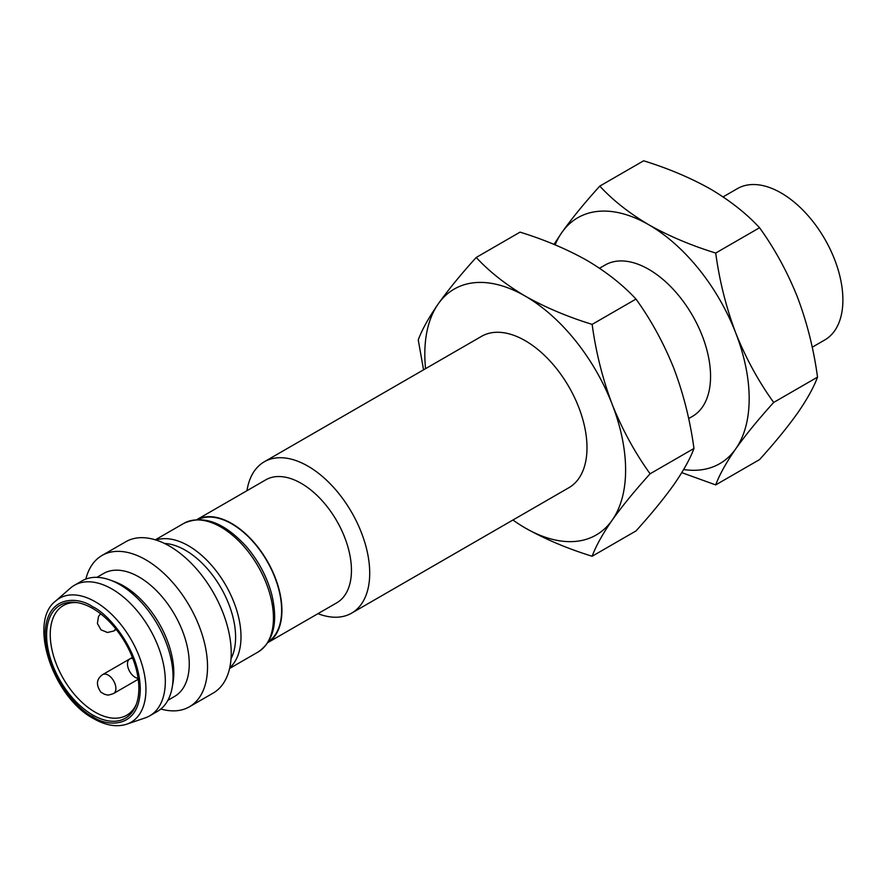 <?xml version="1.0" encoding="UTF-8"?>
<svg xmlns="http://www.w3.org/2000/svg" width="886" height="886" viewBox="0 0 886 886"><rect width="100%" height="100%" fill="white"/><g stroke="black" fill="none" stroke-linecap="round" stroke-linejoin="round"><path stroke-width="1.33" d="M351.62 613.145L568.901 487.699A87.371 50.447 -120 0 0 582.29 417.683A87.371 50.447 -120 0 0 525.21 340.689A87.371 50.447 -120 0 0 481.519 336.359L264.249 461.805A87.371 50.447 60 0 1 307.929 466.136A87.371 50.447 60 0 1 365.01 543.129A87.371 50.447 60 0 1 351.62 613.145A87.371 50.447 60 0 1 317.963 613.666M246.972 490.7A87.371 50.447 60 0 1 264.249 461.805M425.568 368.665A141.981 81.977 60 0 1 438.26 303.865A141.981 81.977 60 0 1 525.21 296.101A141.981 81.977 60 0 1 612.16 404.271A141.981 81.977 60 0 1 612.16 520.193A141.981 81.977 60 0 1 525.21 527.967A141.981 81.977 60 0 1 512.939 520.004M196.936 519.584L265.745 479.858A70.991 40.989 60 0 1 301.24 483.368A70.991 40.989 60 0 1 347.622 545.931A70.991 40.989 60 0 1 336.735 602.823L267.926 642.549M525.21 527.967C545.211 539.22 567.516 548.644 592.147 556.253C595.868 546.108 602.546 534.092 612.16 520.193C622.282 506.006 634.941 490.534 650.102 473.788C634.941 452.735 622.282 429.566 612.16 404.271C602.546 378.676 595.868 352.052 592.147 324.387C567.516 316.778 545.211 307.353 525.21 296.101C505.718 284.55 489.393 271.67 476.214 257.461C461.041 274.206 448.394 289.678 438.26 303.865C428.647 317.764 421.969 329.78 418.247 339.925L423.563 369.827M196.969 519.584A70.991 40.989 60 0 1 231.733 523.504A70.991 40.989 60 0 1 277.916 585.402A70.991 40.989 60 0 1 267.949 642.516M650.102 473.788L693.959 448.471C690.227 458.605 683.56 470.632 673.947 484.531C663.813 498.718 651.166 514.19 635.993 530.935L592.147 556.253M592.147 324.387L635.993 299.069C651.166 320.123 663.813 343.303 673.947 368.598C683.56 394.181 690.227 420.817 693.959 448.471M476.214 257.461L520.06 232.143C544.68 239.752 566.996 249.176 586.997 260.429C606.478 271.98 622.814 284.86 635.993 299.069M268.502 641.63A70.559 40.734 -120 0 0 277.407 584.638A70.559 40.734 -120 0 0 231.733 523.859A70.559 40.734 -120 0 0 198.021 519.539M688.643 418.569L692.464 416.365A87.371 50.447 -120 0 0 705.854 346.348A87.371 50.447 -120 0 0 648.773 269.344A87.371 50.447 -120 0 0 605.094 265.025L599.523 268.236M555.123 244.857A141.981 81.977 60 0 1 561.835 232.531A141.981 81.977 60 0 1 648.773 224.756A141.981 81.977 60 0 1 735.723 332.926A141.981 81.977 60 0 1 735.723 448.859A141.981 81.977 60 0 1 683.638 469.536M681.766 472.648L715.711 484.908C719.432 474.774 726.11 462.758 735.723 448.859C745.857 434.661 758.505 419.189 773.677 402.443C758.505 381.39 745.857 358.221 735.723 332.926C726.11 307.331 719.432 280.707 715.711 253.053C691.091 245.444 668.775 236.008 648.773 224.756C629.293 213.216 612.957 200.336 599.778 186.115C584.605 202.861 571.957 218.333 561.835 232.531L554.005 244.403M773.677 402.443L817.523 377.126C813.802 387.271 807.124 399.287 797.511 413.186C787.377 427.373 774.729 442.845 759.557 459.59L715.711 484.908M715.711 253.053L759.557 227.735C774.729 248.778 787.377 271.958 797.511 297.253C807.124 322.847 813.802 349.472 817.523 377.126M599.778 186.115L643.635 160.798C668.254 168.406 690.559 177.842 710.561 189.083C730.053 200.635 746.389 213.515 759.557 227.735M231.024 658.73A70.991 40.989 -120 0 0 185.395 550.25A70.991 40.989 -120 0 0 164.464 543.45M85.842 579.079A87.371 50.447 60 0 1 102.056 555.444L125.757 541.767A87.371 50.447 60 0 1 169.447 546.086A87.371 50.447 60 0 1 226.528 623.091A87.371 50.447 60 0 1 213.127 693.107L189.438 706.784A87.371 50.447 60 0 1 160.864 709.01M812.207 347.223L824.788 339.958A87.371 50.447 -120 0 0 838.189 269.942A87.371 50.447 -120 0 0 781.109 192.949A87.371 50.447 -120 0 0 737.418 188.618L723.087 196.891M102.056 555.444A87.371 50.447 60 0 1 145.747 559.775A87.371 50.447 60 0 1 202.828 636.768A87.371 50.447 60 0 1 189.438 706.784M96.906 577.34L103.562 573.497A70.991 40.989 60 0 1 139.058 577.007A70.991 40.989 60 0 1 185.44 639.57A70.991 40.989 60 0 1 174.553 696.451L167.897 700.305M74.346 585.314L82.077 580.851A75.365 43.514 60 0 1 110.041 580.009L114.46 581.615A70.991 40.989 60 0 1 123.619 585.923A70.991 40.989 60 0 1 172.969 682.962L172.15 687.591A75.365 43.514 60 0 1 157.442 711.38L149.712 715.844A75.365 43.514 60 0 1 145.204 717.881L126.831 724.161A71.578 41.332 60 0 0 143.111 668.542A71.578 41.332 60 0 0 95.323 601.782A71.578 41.332 60 0 0 55.718 600.974L70.326 588.193A75.365 43.514 60 0 1 74.346 585.314A75.365 43.514 60 0 1 112.035 589.046A75.365 43.514 60 0 1 161.263 655.452A75.365 43.514 60 0 1 149.712 715.844M110.041 580.009A75.365 43.514 60 0 1 119.754 584.583A75.365 43.514 60 0 1 172.15 687.591M92.72 714.991A65.243 37.666 -120 0 0 135.813 705.61A65.243 37.666 -120 0 0 125.347 642.893A65.243 37.666 -120 0 0 76.262 602.458A65.243 37.666 -120 0 0 47.357 645.196A65.243 37.666 -120 0 0 92.72 714.991M77.68 602.69A63.349 36.57 -120 0 0 63.371 605.526A63.349 36.57 -120 0 0 53.658 656.293A63.349 36.57 -120 0 0 95.035 712.111A63.349 36.57 -120 0 0 126.709 715.246A63.349 36.57 -120 0 0 136.333 704.27M138.105 678.355A10.92 6.302 60 0 1 128.758 669.628A10.92 6.302 60 0 1 129.744 658.951A10.92 6.302 60 0 1 132.822 658.564M183.779 523.393A74.269 42.882 60 0 1 220.924 527.07A74.269 42.882 60 0 1 269.444 592.512A74.269 42.882 60 0 1 258.059 652.03C273.763 641.309 278.315 622.072 271.703 594.307C266.941 576.742 258.49 560.838 246.363 546.596C224.08 522.286 203.226 514.544 183.79 523.393L155.327 539.829M155.991 540.039A74.269 42.882 60 0 1 188.485 545.798A74.269 42.882 60 0 1 235.731 607.231A74.269 42.882 60 0 1 229.74 667.778M92.72 716.652C78.81 710.827 45.806 675.287 45.153 634.265C45.806 593.985 78.81 596.566 92.72 606.799C106.641 612.625 139.645 648.164 140.287 689.186C139.645 729.466 106.641 726.885 92.72 716.652M113.629 693.483C106.231 696.252 107.383 694.535 104.648 694.358L100.96 692.221C95.777 684.922 96.364 679.03 102.71 674.567A10.92 6.302 60 0 1 108.17 675.099A10.92 6.302 60 0 1 115.302 684.723A10.92 6.302 60 0 1 113.629 693.483L138.227 679.274M115.523 628.573A10.92 6.302 60 0 1 113.629 631.053L116.276 629.525M229.596 668.465L258.059 652.03M55.718 600.974C27.676 621.828 53.005 697.326 93.628 718.646C105.744 725.534 116.819 727.373 126.831 724.161M102.71 674.567L129.688 658.985M129.744 658.951L132.391 657.423M113.629 631.053L107.416 632.493L100.96 629.802L97.405 623.456L98.49 616.534L100.561 613.754"/></g></svg>
